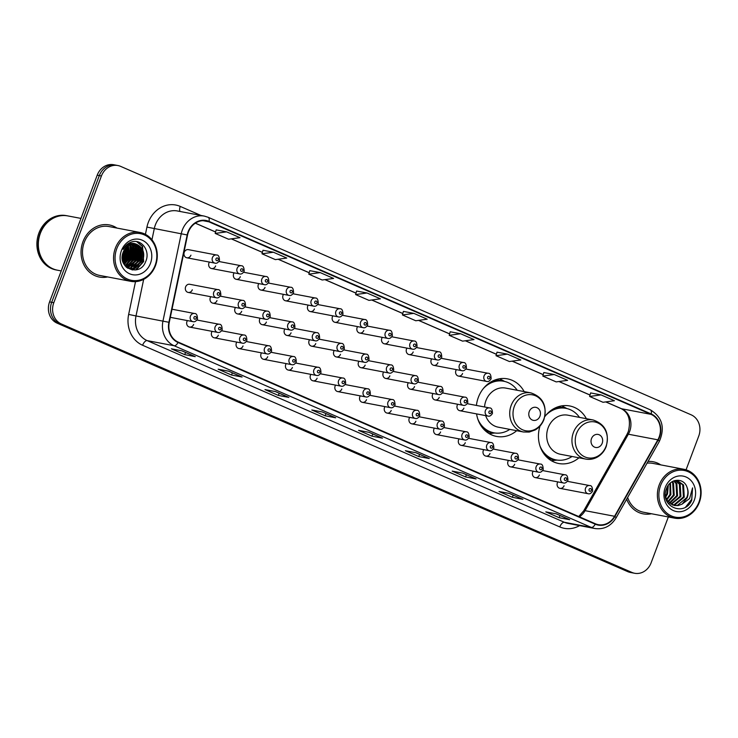 <?xml version="1.0" encoding="UTF-8"?>
<svg xmlns="http://www.w3.org/2000/svg" width="738" height="738" viewBox="0 0 738 738"><rect width="100%" height="100%" fill="white"/><g stroke="black" fill="none" stroke-linecap="round" stroke-linejoin="round"><path stroke-width="1.11" d="M540.041 425.983A29.289 25.618 100.8 0 0 558.731 463.51A29.289 25.618 100.8 0 0 578.952 457.8M524.165 391.601A29.289 25.618 100.8 0 0 507.449 378.862A29.289 25.618 100.8 0 0 478.353 397.348A29.289 25.618 100.8 0 0 476.425 405.43M476.582 413.898A29.289 25.618 100.8 0 0 496.499 436.416A29.289 25.618 100.8 0 0 516.729 430.697M187.434 320.596A4.142 3.625 100.8 0 0 186.954 321.519A4.142 3.625 100.8 0 0 189.528 327.054A4.142 3.625 100.8 0 0 193.642 324.434M212.129 331.353A4.142 3.625 100.8 0 0 211.649 332.275A4.142 3.625 100.8 0 0 214.223 337.801A4.142 3.625 100.8 0 0 218.337 335.19M236.824 342.109A4.142 3.625 100.8 0 0 236.344 343.032A4.142 3.625 100.8 0 0 238.918 348.557A4.142 3.625 100.8 0 0 243.033 345.947M261.52 352.856A4.142 3.625 100.8 0 0 261.04 353.788A4.142 3.625 100.8 0 0 263.614 359.314A4.142 3.625 100.8 0 0 267.728 356.694M286.215 363.613A4.142 3.625 100.8 0 0 285.735 364.535A4.142 3.625 100.8 0 0 288.309 370.07A4.142 3.625 100.8 0 0 292.423 367.45M310.91 374.369A4.142 3.625 100.8 0 0 310.43 375.291A4.142 3.625 100.8 0 0 313.004 380.817A4.142 3.625 100.8 0 0 317.119 378.207M335.606 385.116A4.142 3.625 100.8 0 0 335.126 386.048A4.142 3.625 100.8 0 0 337.7 391.574A4.142 3.625 100.8 0 0 341.814 388.954M360.292 395.872A4.142 3.625 100.8 0 0 359.821 396.795A4.142 3.625 100.8 0 0 362.395 402.33A4.142 3.625 100.8 0 0 366.509 399.71M384.987 406.629A4.142 3.625 100.8 0 0 384.516 407.551A4.142 3.625 100.8 0 0 387.09 413.077A4.142 3.625 100.8 0 0 391.205 410.466M409.682 417.385A4.142 3.625 100.8 0 0 409.212 418.308A4.142 3.625 100.8 0 0 411.786 423.833A4.142 3.625 100.8 0 0 415.9 421.223M434.378 428.132A4.142 3.625 100.8 0 0 433.907 429.064A4.142 3.625 100.8 0 0 436.481 434.59A4.142 3.625 100.8 0 0 440.595 431.97M459.073 438.889A4.142 3.625 100.8 0 0 458.602 439.811A4.142 3.625 100.8 0 0 461.176 445.346A4.142 3.625 100.8 0 0 465.291 442.726M483.768 449.645A4.142 3.625 100.8 0 0 483.298 450.567A4.142 3.625 100.8 0 0 485.862 456.093A4.142 3.625 100.8 0 0 489.986 453.483M508.464 460.392A4.142 3.625 100.8 0 0 507.993 461.324A4.142 3.625 100.8 0 0 510.558 466.85A4.142 3.625 100.8 0 0 514.681 464.23M533.159 471.148A4.142 3.625 100.8 0 0 532.688 472.071A4.142 3.625 100.8 0 0 535.253 477.606A4.142 3.625 100.8 0 0 539.377 474.986M557.854 481.905A4.142 3.625 100.8 0 0 557.384 482.827A4.142 3.625 100.8 0 0 559.948 488.353A4.142 3.625 100.8 0 0 564.072 485.742M210.773 296.722A4.142 3.625 100.8 0 0 210.302 297.645A4.142 3.625 100.8 0 0 212.867 303.17A4.142 3.625 100.8 0 0 216.99 300.56M235.468 307.478A4.142 3.625 100.8 0 0 234.998 308.401A4.142 3.625 100.8 0 0 237.562 313.927A4.142 3.625 100.8 0 0 241.686 311.307M260.163 318.226A4.142 3.625 100.8 0 0 259.693 319.148A4.142 3.625 100.8 0 0 262.258 324.683A4.142 3.625 100.8 0 0 266.381 322.063M284.859 328.982A4.142 3.625 100.8 0 0 284.388 329.904A4.142 3.625 100.8 0 0 286.953 335.43A4.142 3.625 100.8 0 0 291.076 332.82M309.554 339.738A4.142 3.625 100.8 0 0 309.084 340.661A4.142 3.625 100.8 0 0 311.648 346.187A4.142 3.625 100.8 0 0 315.772 343.576M334.249 350.485A4.142 3.625 100.8 0 0 333.779 351.417A4.142 3.625 100.8 0 0 336.344 356.943A4.142 3.625 100.8 0 0 340.467 354.323M358.945 361.242A4.142 3.625 100.8 0 0 358.474 362.164A4.142 3.625 100.8 0 0 361.039 367.699A4.142 3.625 100.8 0 0 365.162 365.079M383.64 371.998A4.142 3.625 100.8 0 0 383.17 372.921A4.142 3.625 100.8 0 0 385.734 378.446A4.142 3.625 100.8 0 0 389.858 375.836M408.335 382.745A4.142 3.625 100.8 0 0 407.865 383.677A4.142 3.625 100.8 0 0 410.429 389.203A4.142 3.625 100.8 0 0 414.553 386.583M433.031 393.502A4.142 3.625 100.8 0 0 432.56 394.424A4.142 3.625 100.8 0 0 435.125 399.959A4.142 3.625 100.8 0 0 439.239 397.339M457.726 404.258A4.142 3.625 100.8 0 0 457.256 405.18A4.142 3.625 100.8 0 0 459.82 410.706A4.142 3.625 100.8 0 0 463.934 408.096M188.172 292.423L216.345 297.783A4.142 3.625 -79.2 0 1 213.771 292.248A4.142 3.625 -79.2 0 1 217.894 289.637L189.721 284.278A4.142 3.625 100.8 0 0 185.607 286.888A4.142 3.625 100.8 0 0 188.172 292.423A4.142 3.625 100.8 0 0 192.295 289.803M332.903 315.855A4.142 3.625 100.8 0 0 332.423 316.777A4.142 3.625 100.8 0 0 334.997 322.312A4.142 3.625 100.8 0 0 339.111 319.692M357.598 326.611A4.142 3.625 100.8 0 0 357.118 327.534A4.142 3.625 100.8 0 0 359.692 333.059A4.142 3.625 100.8 0 0 363.806 330.449M234.121 272.839A4.142 3.625 100.8 0 0 233.642 273.77A4.142 3.625 100.8 0 0 236.215 279.296A4.142 3.625 100.8 0 0 240.33 276.676M382.284 337.367A4.142 3.625 100.8 0 0 381.814 338.29A4.142 3.625 100.8 0 0 384.387 343.816A4.142 3.625 100.8 0 0 388.502 341.205M209.426 262.091A4.142 3.625 100.8 0 0 208.946 263.014A4.142 3.625 100.8 0 0 211.52 268.54A4.142 3.625 100.8 0 0 215.634 265.929M308.207 305.108A4.142 3.625 100.8 0 0 307.728 306.03A4.142 3.625 100.8 0 0 310.301 311.556A4.142 3.625 100.8 0 0 314.416 308.936M258.817 283.595A4.142 3.625 100.8 0 0 258.337 284.517A4.142 3.625 100.8 0 0 260.911 290.052A4.142 3.625 100.8 0 0 265.025 287.433M283.512 294.351A4.142 3.625 100.8 0 0 283.032 295.274A4.142 3.625 100.8 0 0 285.606 300.8A4.142 3.625 100.8 0 0 289.72 298.189M406.979 348.115A4.142 3.625 100.8 0 0 406.509 349.046A4.142 3.625 100.8 0 0 409.083 354.572A4.142 3.625 100.8 0 0 413.197 351.952M431.675 358.871A4.142 3.625 100.8 0 0 431.204 359.793A4.142 3.625 100.8 0 0 433.778 365.328A4.142 3.625 100.8 0 0 437.892 362.709M456.37 369.627A4.142 3.625 100.8 0 0 455.899 370.55A4.142 3.625 100.8 0 0 458.473 376.076A4.142 3.625 100.8 0 0 462.588 373.465M186.825 257.783L214.989 263.143A4.142 3.625 -79.2 0 1 212.424 257.617A4.142 3.625 -79.2 0 1 216.538 255.007L188.374 249.647A4.142 3.625 100.8 0 0 184.26 252.258A4.142 3.625 100.8 0 0 186.825 257.783A4.142 3.625 100.8 0 0 190.939 255.173M586.396 418.704A29.289 25.618 100.8 0 0 569.681 405.955A29.289 25.618 100.8 0 0 544.81 416.638M686.063 469.829L698.738 436.103A16.577 14.502 100.8 0 0 691.174 414.83L120.608 166.364A16.577 14.502 100.8 0 0 117.895 165.533L113.68 164.731A16.577 14.502 100.8 0 0 97.213 175.192L49.584 301.897A16.577 14.502 100.8 0 0 57.149 323.17L627.724 571.636A16.577 14.502 100.8 0 0 630.427 572.467L632.54 572.872A16.577 14.502 100.8 0 1 629.828 572.033A16.577 14.502 100.8 0 0 632.54 572.872L634.643 573.269A16.577 14.502 100.8 0 0 651.119 562.808L668.342 516.96M117.895 165.533A16.577 14.502 100.8 0 0 101.42 175.995L53.8 302.7L51.697 302.294A16.577 14.502 100.8 0 0 59.261 323.576L629.828 572.033L59.261 323.576A16.577 14.502 100.8 0 1 51.697 302.294L99.316 175.598L51.697 302.294L49.584 301.897M115.792 165.127A16.577 14.502 100.8 0 0 99.316 175.598A16.577 14.502 100.8 0 1 115.792 165.127M82.96 241.677A26.531 23.201 100.8 0 0 99.399 277.054A26.531 23.201 100.8 0 0 107.637 276.934A26.531 23.201 100.8 0 1 99.399 277.054A26.531 23.201 100.8 0 1 82.96 241.677A26.531 23.201 100.8 0 1 109.316 224.933A26.531 23.201 100.8 0 0 82.96 241.677M626.654 499.183A26.531 23.201 100.8 0 0 643.222 513.869A26.531 23.201 100.8 0 0 651.46 513.749A26.531 23.201 100.8 0 1 643.222 513.869A26.531 23.201 100.8 0 1 626.654 499.183M188.411 232.073A17.684 15.47 -79.2 0 1 205.985 220.911A17.684 15.47 -79.2 0 1 208.872 221.806L651.064 414.359A17.684 15.47 -79.2 0 1 657.844 439.82L614.56 516.277A17.684 15.47 -79.2 0 1 598.287 524.672A17.684 15.47 -79.2 0 1 595.391 523.777L178.199 342.1A17.684 15.47 -79.2 0 1 169.27 322.368L187.553 235.035A17.684 15.47 -79.2 0 1 188.411 232.073M188.052 231.917A18.127 15.858 100.8 0 0 187.175 234.952L168.891 322.285A18.127 15.858 100.8 0 0 178.042 342.515L595.243 524.192A18.127 15.858 100.8 0 0 614.883 516.499L658.167 440.051A18.127 15.858 100.8 0 0 651.22 413.953L209.029 221.391A18.127 15.858 100.8 0 0 188.052 231.917M590.621 392.92L601.046 394.904L589.625 396.463L590.621 392.92M543.823 372.533L554.247 374.517L542.827 376.085L543.823 372.533M497.015 352.155L507.44 354.139L496.019 355.698L497.015 352.155M450.208 331.768L460.632 333.751L449.211 335.32L450.208 331.768M226.612 231.852L215.192 233.411L228.568 239.232L239.988 237.673L226.612 231.852L216.179 229.887M273.42 252.23L261.999 253.789L275.366 259.619L286.787 258.051L273.42 252.23L262.986 250.265M320.218 272.608L308.798 274.176L322.174 279.997L333.594 278.438L320.218 272.608L309.794 270.652M367.026 292.995L355.605 294.554L368.982 300.375L380.402 298.816L367.026 292.995L356.592 291.03M403.409 311.39L413.834 313.373L402.413 314.941L403.409 311.39M116.936 228.07A26.531 23.201 100.8 0 0 109.316 224.933A26.531 23.201 100.8 0 1 116.936 228.07M660.759 464.885A26.531 23.201 100.8 0 0 653.139 461.748A26.531 23.201 100.8 0 0 648.038 461.425A26.531 23.201 100.8 0 1 653.139 461.748L653.139 461.748A26.531 23.201 100.8 0 1 660.759 464.885M53.8 302.7A16.577 14.502 100.8 0 0 61.365 323.973L631.931 572.43A16.577 14.502 100.8 0 0 634.643 573.269M476.093 478.934L465.567 476.933L452.191 471.112L462.717 473.113L476.093 478.934A4.419 2.103 -66.5 0 1 475.881 478.87L462.606 473.095M522.901 499.322L512.366 497.311L498.999 491.49L509.524 493.491L522.901 499.322A4.419 2.103 -66.5 0 1 522.679 499.248L509.414 493.473M569.699 519.7L559.173 517.698L545.797 511.877L556.332 513.879L569.699 519.7A4.419 2.103 -66.5 0 1 569.487 519.635L556.212 513.86M335.679 417.791L325.154 415.789L311.777 409.968L322.303 411.97L335.679 417.791A4.419 2.103 -66.5 0 1 335.467 417.726L322.192 411.952M288.872 397.413L278.346 395.411L264.97 389.581L275.505 391.592L288.872 397.413A4.419 2.103 -66.5 0 1 288.659 397.348L275.385 391.564M242.073 377.026L231.538 375.024L218.171 369.203L228.697 371.205L242.073 377.026A4.419 2.103 -66.5 0 1 241.852 376.961L228.586 371.186M195.266 356.648L184.74 354.646L171.364 348.825L181.889 350.827L195.266 356.648A4.419 2.103 -66.5 0 1 195.044 356.583L181.779 350.799M429.285 458.556L418.76 456.554L405.383 450.724L415.918 452.735L429.285 458.556A4.419 2.103 -66.5 0 1 429.073 458.492L415.798 452.708M382.487 438.178L371.952 436.167L358.585 430.346L369.111 432.348L382.487 438.178A4.419 2.103 -66.5 0 1 382.266 438.104L369 432.33M496.019 355.698L509.395 361.528L520.816 359.959L507.44 354.139M542.827 376.085L556.194 381.906L567.614 380.338L554.247 374.517M589.625 396.463L603.001 402.284L614.422 400.725L601.046 394.904M449.211 335.32L462.588 341.141L474.008 339.581L460.632 333.751M402.413 314.941L415.78 320.762L427.201 319.194L413.834 313.373M371.952 436.167L372.782 433.972M369.046 432.339L382.146 438.04A4.419 2.103 -66.5 0 0 382.266 438.104M418.76 456.554L419.581 454.359M415.845 452.717L428.944 458.427A4.419 2.103 -66.5 0 0 429.073 458.492M184.74 354.646L185.561 352.45M181.825 350.808L194.924 356.519A4.419 2.103 -66.5 0 0 195.044 356.583M231.538 375.024L232.369 372.828M228.632 371.196L241.732 376.897A4.419 2.103 -66.5 0 0 241.852 376.961M278.346 395.411L279.167 393.216M275.431 391.574L288.53 397.275A4.419 2.103 -66.5 0 0 288.659 397.348M325.154 415.789L325.975 413.594M322.238 411.961L335.338 417.662A4.419 2.103 -66.5 0 0 335.467 417.726M559.173 517.698L559.994 515.502M556.258 513.86L569.358 519.57A4.419 2.103 -66.5 0 0 569.487 519.635M512.366 497.311L513.196 495.124M509.46 493.482L522.559 499.183A4.419 2.103 -66.5 0 0 522.679 499.248M465.567 476.933L466.388 474.737M462.652 473.104L475.752 478.805A4.419 2.103 -66.5 0 0 475.881 478.87M355.605 294.554L356.602 291.012M308.798 274.176L309.794 270.625M261.999 253.789L262.996 250.247M215.192 233.411L216.188 229.859M123.643 259.914A26.531 23.201 100.8 0 0 125.073 254.794A26.531 23.201 100.8 0 1 123.643 259.914M125.322 253.226A26.531 23.201 100.8 0 0 125.552 248.134A26.531 23.201 100.8 0 1 125.322 253.226M155.109 265.348A23.764 20.784 100.8 0 0 144.27 234.859A23.764 20.784 100.8 0 0 116.779 248.66A23.764 20.784 100.8 0 0 127.619 279.149A23.764 20.784 100.8 0 0 155.109 265.348M155.478 265.643A24.871 21.753 100.8 0 0 140.063 232.47A24.871 21.753 100.8 0 0 115.359 248.171A24.871 21.753 100.8 0 0 130.764 281.335A24.871 21.753 100.8 0 0 155.478 265.643M123.477 261.935A24.871 21.753 100.8 0 0 124.418 259.73A24.871 21.753 100.8 0 0 126.207 250.855M140.063 232.47L109.003 226.557A24.871 21.753 100.8 0 0 84.298 242.258A24.871 21.753 100.8 0 0 99.704 275.431L130.764 281.335M80.968 218.411L67.804 215.911A27.638 24.169 100.8 0 0 40.35 233.346A27.638 24.169 100.8 0 0 57.472 270.2L61.236 270.92M67.665 215.883A27.638 24.169 100.8 0 0 67.536 215.856A27.638 24.169 100.8 0 0 40.083 233.3A27.638 24.169 100.8 0 0 57.204 270.154A27.638 24.169 100.8 0 0 57.333 270.173M67.536 215.856L66.355 215.634A27.638 24.169 100.8 0 0 38.902 233.07A27.638 24.169 100.8 0 0 56.023 269.923L57.204 270.154M125.045 248.78L124.307 257.258L122.536 260.357M124.556 249.49L123.643 257.138L122.388 259.518M126.825 246.833L126.936 257.765L123.311 262.839M126.401 247.23L126.281 257.636L123.098 262.313M128.458 245.625L129.565 258.263L124.215 264.601M124.371 263.936L127.868 258.531L128.052 245.892L128.91 258.134L123.984 264.204M129.999 244.841L131.392 246.566L132.203 258.761L125.165 265.938M129.62 245.007L130.737 246.446L131.539 258.641L124.925 265.634M131.493 244.352L134.021 247.073L134.833 259.269L126.097 266.962M131.124 244.444L133.366 246.944L134.178 259.139L125.866 266.732M132.932 244.103L136.659 247.571L137.462 259.767L128.2 267.571L127.176 267.7M132.572 244.149L135.995 247.442L136.807 259.638L126.862 267.543M134.325 244.075L139.288 248.069L140.1 260.265L130.829 268.069L128.44 268.208M128.108 268.18L127.462 268.106M133.984 244.066L138.633 247.95L139.436 260.145L130.174 267.949L128.126 268.097M137.683 244.859A12.491 10.932 100.8 0 0 135.644 244.232A12.491 10.932 100.8 0 0 123.237 252.119C116.475 268.032 139.851 277.709 145.635 261.667C150.801 250.911 141.207 238.282 131.364 242.046C127.831 243.319 125.091 245.763 123.135 249.352C127.342 243.346 132.194 241.843 137.683 244.859C143.329 248.171 145.008 253.475 142.729 260.763L133.458 268.577L129.74 268.54L126.521 267.35M135.349 244.177L141.262 248.448L142.074 260.643L132.803 268.447L129.418 268.475M121.41 250.68A18.026 15.766 100.8 0 0 129.63 273.798A18.026 15.766 100.8 0 0 150.478 263.337A18.026 15.766 100.8 0 0 142.259 240.21A18.026 15.766 100.8 0 0 121.41 250.68M136.714 241.64L142.222 246.335L143.329 261.473L135.589 269.979M140.441 247.331L140.7 260.975L136.373 267.174M137.803 246.833L138.071 260.468L133.744 266.676M135.174 246.335L135.432 259.97L131.106 266.178M132.545 245.828L132.803 259.472L128.477 265.671M129.906 245.33L130.174 258.964L125.838 265.173M127.812 246.058L127.536 258.466L123.883 264.029M125.838 247.811L124.907 257.968L122.868 261.639M123.569 251.298L122.231 257.571M137.028 241.695L142.554 246.4L143.661 261.538L136.336 269.831M141.189 248.328L141.032 261.031L137.526 266.446M136.05 267.793L132.194 270.016M138.55 247.83L138.393 260.532L134.897 265.938M135.921 247.331L135.764 260.034L132.268 265.44M133.292 246.824L133.135 259.536L129.63 264.942M130.654 246.326L130.497 259.029L127.001 264.444M126.097 247.534L125.239 258.032L122.988 261.99M123.901 250.606L122.259 258.318M539.967 416.177A6.633 5.803 100.8 0 0 536.941 407.671A6.633 5.803 100.8 0 0 529.266 411.518A6.633 5.803 100.8 0 0 532.292 420.033A6.633 5.803 100.8 0 0 539.967 416.177M485.641 415.623A19.898 17.398 100.8 0 0 498.261 427.182L523.491 431.988A19.898 17.398 100.8 0 1 511.166 405.448A19.898 17.398 100.8 0 1 530.926 392.893L505.696 388.087A19.898 17.398 100.8 0 0 485.927 400.651A19.898 17.398 100.8 0 0 484.543 406.979M517.255 390.291A26.254 22.961 100.8 0 0 503.722 381.242A26.254 22.961 100.8 0 0 483.584 388.271M503.722 381.242L502.67 381.048A26.254 22.961 100.8 0 0 489.128 383.096M481.019 425.743A26.254 22.961 100.8 0 0 492.855 432.625L493.906 432.828A26.254 22.961 100.8 0 0 509.81 429.378M477.754 418.889A26.254 22.961 100.8 0 0 493.906 432.828M494.884 432.985L489.847 433.557A28.736 25.138 -79.2 0 1 489.165 433.63M499.608 378.76A28.736 25.138 -79.2 0 1 500.216 379.074L504.691 381.454M602.19 443.27A6.633 5.803 100.8 0 0 599.164 434.765A6.633 5.803 100.8 0 0 591.498 438.612A6.633 5.803 100.8 0 0 594.524 447.127A6.633 5.803 100.8 0 0 602.19 443.27M593.158 419.987L567.928 415.19A19.898 17.398 100.8 0 0 548.159 427.745A19.898 17.398 100.8 0 0 560.483 454.276L585.714 459.082C589.81 459.82 593.721 459.128 597.466 457.025C601.507 454.626 604.422 451.13 606.202 446.527C609.579 433.003 605.234 424.156 593.158 419.987A19.898 17.398 100.8 0 0 573.389 432.551A19.898 17.398 100.8 0 0 585.714 459.082M579.478 417.385A26.254 22.961 100.8 0 0 565.954 408.345A26.254 22.961 100.8 0 0 545.806 415.365M565.954 408.345L564.902 408.142A26.254 22.961 100.8 0 0 551.36 410.199M543.242 452.837A26.254 22.961 100.8 0 0 555.087 459.719L556.138 459.922A26.254 22.961 100.8 0 0 572.042 456.481M539.985 445.992A26.254 22.961 100.8 0 0 556.138 459.922M557.107 460.078L552.079 460.66A28.736 25.138 -79.2 0 1 551.387 460.724M561.83 405.854A28.736 25.138 -79.2 0 1 562.448 406.168L566.913 408.548M698.932 502.163A23.764 20.784 100.8 0 0 688.093 471.674A23.764 20.784 100.8 0 0 660.602 485.475A23.764 20.784 100.8 0 0 671.442 515.963A23.764 20.784 100.8 0 0 698.932 502.163M699.301 502.458A24.871 21.753 100.8 0 0 683.895 469.285A24.871 21.753 100.8 0 0 659.182 484.986A24.871 21.753 100.8 0 0 674.597 518.15A24.871 21.753 100.8 0 0 699.301 502.458M683.895 469.285L652.835 463.372A24.871 21.753 100.8 0 0 647.051 463.169M668.305 485.272L667.53 493.962L665.648 497.154M667.678 486.204L666.691 493.805L665.455 496.111M670.473 482.91L670.87 494.598L666.848 499.949M669.956 483.372L670.039 494.442L666.525 499.358M672.392 481.573L673.526 483.058L674.218 495.235L668.204 501.877M671.931 481.849L672.687 482.901L673.379 495.078L667.853 501.443M674.098 480.789L676.866 483.694L677.558 495.871L669.67 503.288M673.693 480.945L676.036 483.538L676.728 495.705L669.292 502.975M675.74 480.503L680.215 484.331L680.906 496.508L671.202 504.34M675.307 480.521L679.375 484.174L680.067 496.342L670.814 504.109M674.79 480.567L677.447 480.659L683.554 484.967L684.246 497.144L674.855 504.921L672.798 505.069M677.032 480.586L682.715 484.811L683.406 496.978L674.025 504.764L672.401 504.912M665.528 496.739L667.567 501.065L674.449 505.521L678.204 505.558L682.106 504.128L687.216 497.707C688.471 494.165 688.416 490.733 687.041 487.394C688.25 490.77 688.157 494.183 686.755 497.615L677.364 505.401L674.034 505.438M687.041 487.394C683.942 477.265 669.984 478.298 666.525 488.51C659.016 506.065 684.394 517.578 691.737 500.244L692.567 487.883L689.606 498.528L682.106 504.128M665.233 487.486A18.026 15.766 100.8 0 0 673.453 510.613A18.026 15.766 100.8 0 0 694.301 500.152A18.026 15.766 100.8 0 0 686.082 477.025A18.026 15.766 100.8 0 0 665.233 487.486M627.641 497.449A24.871 21.753 100.8 0 0 643.536 512.237L674.597 518.15M692.567 487.883L691.7 499.312L685.796 506.868M666.765 487.938L666.672 489.239M57.149 323.17L61.365 323.973M97.213 175.192L101.42 175.995M627.724 571.636L631.931 572.43M657.844 439.82L628.361 434.212A17.684 15.47 100.8 0 0 629.652 431.444A17.684 15.47 100.8 0 0 621.58 408.751L605.843 401.896M579.404 516.812A17.684 15.47 100.8 0 0 585.077 510.668L628.361 434.212A9.945 1.744 -150.5 0 0 626.996 434.359L628.361 431.435C631.045 420.088 628.619 412.477 621.092 408.603A9.945 4.732 -66.5 0 0 621.58 408.751L651.064 414.359M208.872 221.806L202.968 220.68M595.243 524.192A5.526 2.629 113.5 0 1 591.322 527.421L174.122 345.744A22.103 19.336 -79.2 0 1 162.96 321.076L181.244 233.734A22.103 19.336 -79.2 0 1 182.323 230.044A22.103 19.336 -79.2 0 1 204.278 216.086L177.332 210.957A22.103 19.336 100.8 0 0 155.367 224.915A22.103 19.336 100.8 0 0 154.288 228.605L151.954 239.785M187.175 234.952L146.936 227.092A27.638 24.169 -79.2 0 1 180.247 206.419L201.004 215.468M168.891 322.285L136.004 315.947A22.103 19.336 100.8 0 0 147.166 340.615L174.122 345.744A5.526 2.629 -66.5 0 0 178.042 342.515M594.929 528.528A22.103 19.336 -79.2 0 1 591.322 527.421L564.367 522.283A22.103 19.336 100.8 0 0 567.974 523.399L594.929 528.528C603.85 529.718 610.88 526.194 616.036 517.956L659.311 441.499C665.242 427.643 662.254 417.09 650.353 409.848L208.162 217.286A5.526 2.629 113.5 0 1 209.029 221.391M614.883 516.499A5.526 0.969 29.5 0 1 616.036 517.956M658.167 440.051A5.526 0.969 29.5 0 1 659.311 441.499M651.22 413.953A5.526 2.629 -66.5 0 0 650.353 409.848M207.895 217.203A5.526 2.629 113.5 0 1 208.162 217.286L204.278 216.086M579.588 525.613A27.638 24.169 -79.2 0 1 559.801 526.932L142.6 345.264A27.638 24.169 -79.2 0 1 128.652 314.425L135.515 281.639M145.414 234.343L146.936 227.092M143.67 279.351L136.004 315.947L128.652 314.425M142.6 345.264A5.526 2.629 -66.5 0 1 147.166 340.615L564.367 522.283A5.526 2.629 -66.5 0 0 559.801 526.932M180.247 206.419A5.526 2.629 -66.5 0 0 180.072 211.483M614.56 516.277L585.077 510.668A9.945 1.744 -150.5 0 0 583.721 510.816L626.996 434.359M590.04 395.014L559.035 381.518M543.233 374.636L512.237 361.131M496.425 354.249L465.429 340.753M449.626 333.871L418.621 320.375M402.819 313.484L371.823 299.988M356.011 293.106L325.015 279.61M309.213 272.728L278.208 259.232M262.405 252.341L231.409 238.844M215.597 231.963L195.386 223.162M543.814 419.212A18.275 15.987 100.8 0 0 535.474 395.762A18.275 15.987 100.8 0 0 514.331 406.37A18.275 15.987 100.8 0 0 522.67 429.83A18.275 15.987 100.8 0 0 543.814 419.212M503.906 381.278A26.503 23.173 100.8 0 0 494.239 380.273M484.737 430.245A26.503 23.173 100.8 0 0 494.082 432.855M606.036 446.305A18.275 15.987 100.8 0 0 597.697 422.856A18.275 15.987 100.8 0 0 576.553 433.474A18.275 15.987 100.8 0 0 584.893 456.923A18.275 15.987 100.8 0 0 606.036 446.305M566.129 408.382A26.503 23.173 100.8 0 0 556.47 407.376M546.959 457.339A26.503 23.173 100.8 0 0 556.314 459.959M215.966 258.844A1.384 1.208 100.8 0 0 218.199 259.813A1.384 1.208 100.8 0 0 215.966 258.844M211.52 268.54L239.684 273.899A4.142 3.625 -79.2 0 1 237.119 268.374A4.142 3.625 -79.2 0 1 241.234 265.754L218.946 261.51M240.662 269.591A1.384 1.208 100.8 0 0 242.885 270.569A1.384 1.208 100.8 0 0 240.662 269.591M236.215 279.296L264.379 284.656A4.142 3.625 -79.2 0 1 261.815 279.13A4.142 3.625 -79.2 0 1 265.929 276.51L243.641 272.267M265.357 280.348A1.384 1.208 100.8 0 0 267.58 281.316A1.384 1.208 100.8 0 0 265.357 280.348M260.911 290.052L289.075 295.412A4.142 3.625 -79.2 0 1 286.51 289.877A4.142 3.625 -79.2 0 1 290.624 287.266L268.337 283.023M290.052 291.104A1.384 1.208 100.8 0 0 292.276 292.073A1.384 1.208 100.8 0 0 290.052 291.104M285.606 300.8L313.77 306.159A4.142 3.625 -79.2 0 1 311.205 300.634A4.142 3.625 -79.2 0 1 315.32 298.014L293.023 293.779M314.748 301.851A1.384 1.208 100.8 0 0 316.971 302.829A1.384 1.208 100.8 0 0 314.748 301.851M310.301 311.556L338.465 316.916A4.142 3.625 -79.2 0 1 335.891 311.39A4.142 3.625 -79.2 0 1 340.015 308.77L317.718 304.526M339.443 312.608A1.384 1.208 100.8 0 0 341.666 313.576A1.384 1.208 100.8 0 0 339.443 312.608M334.997 322.312L363.161 327.672A4.142 3.625 -79.2 0 1 360.587 322.146A4.142 3.625 -79.2 0 1 364.71 319.526L342.414 315.283M364.138 323.364A1.384 1.208 100.8 0 0 366.362 324.333A1.384 1.208 100.8 0 0 364.138 323.364M359.692 333.059L387.856 338.419A4.142 3.625 -79.2 0 1 385.282 332.893A4.142 3.625 -79.2 0 1 389.406 330.283L367.109 326.039M388.834 334.12A1.384 1.208 100.8 0 0 391.057 335.089A1.384 1.208 100.8 0 0 388.834 334.12M384.387 343.816L412.551 349.175A4.142 3.625 -79.2 0 1 409.977 343.65A4.142 3.625 -79.2 0 1 414.101 341.03L391.804 336.786M413.529 344.867A1.384 1.208 100.8 0 0 415.752 345.845A1.384 1.208 100.8 0 0 413.529 344.867M409.083 354.572L437.247 359.932A4.142 3.625 -79.2 0 1 434.673 354.406A4.142 3.625 -79.2 0 1 438.796 351.786L416.5 347.543M438.224 355.624A1.384 1.208 100.8 0 0 440.448 356.592A1.384 1.208 100.8 0 0 438.224 355.624M433.778 365.328L461.942 370.688A4.142 3.625 -79.2 0 1 459.368 365.153A4.142 3.625 -79.2 0 1 463.492 362.543L441.195 358.299M462.92 366.38A1.384 1.208 100.8 0 0 465.143 367.349A1.384 1.208 100.8 0 0 462.92 366.38M458.473 376.076L486.637 381.435A4.142 3.625 -79.2 0 1 484.063 375.91A4.142 3.625 -79.2 0 1 488.187 373.29L465.89 369.055M487.615 377.127A1.384 1.208 100.8 0 0 489.838 378.105A1.384 1.208 100.8 0 0 487.615 377.127M219.546 294.444A1.384 1.208 100.8 0 0 217.313 293.475A1.384 1.208 100.8 0 0 219.546 294.444M238.466 303.004A4.142 3.625 -79.2 0 1 242.59 300.384C244.481 300.2 245.45 302.045 245.514 305.919C244.084 308.17 242.59 309.038 241.031 308.53A4.142 3.625 -79.2 0 1 238.466 303.004M244.241 305.2A1.384 1.208 100.8 0 0 242.009 304.222A1.384 1.208 100.8 0 0 244.241 305.2M263.162 313.761A4.142 3.625 -79.2 0 1 267.276 311.141C269.176 310.956 270.145 312.792 270.209 316.676C268.78 318.927 267.285 319.794 265.726 319.286A4.142 3.625 -79.2 0 1 263.162 313.761M268.936 315.947A1.384 1.208 100.8 0 0 266.704 314.978A1.384 1.208 100.8 0 0 268.936 315.947M287.857 324.517A4.142 3.625 -79.2 0 1 291.971 321.897C293.872 321.703 294.84 323.548 294.905 327.423C293.475 329.674 291.98 330.55 290.421 330.043A4.142 3.625 -79.2 0 1 287.857 324.517M293.632 326.703A1.384 1.208 100.8 0 0 291.399 325.735A1.384 1.208 100.8 0 0 293.632 326.703M312.552 335.264A4.142 3.625 -79.2 0 1 316.667 332.654C318.567 332.46 319.536 334.305 319.6 338.179C318.17 340.43 316.676 341.297 315.117 340.79A4.142 3.625 -79.2 0 1 312.552 335.264M318.327 337.46A1.384 1.208 100.8 0 0 316.095 336.491A1.384 1.208 100.8 0 0 318.327 337.46M337.248 346.021A4.142 3.625 -79.2 0 1 341.362 343.401C343.253 343.216 344.231 345.061 344.295 348.936C342.866 351.187 341.371 352.054 339.812 351.546A4.142 3.625 -79.2 0 1 337.248 346.021M343.022 348.216A1.384 1.208 100.8 0 0 340.79 347.238A1.384 1.208 100.8 0 0 343.022 348.216M361.943 356.777A4.142 3.625 -79.2 0 1 366.057 354.157C367.948 353.963 368.926 355.808 368.991 359.683C367.561 361.934 366.066 362.81 364.507 362.303A4.142 3.625 -79.2 0 1 361.943 356.777M367.718 358.963A1.384 1.208 100.8 0 0 365.485 357.995A1.384 1.208 100.8 0 0 367.718 358.963M386.638 367.524A4.142 3.625 -79.2 0 1 390.753 364.913C392.644 364.72 393.622 366.565 393.686 370.439C392.256 372.69 390.762 373.566 389.203 373.059A4.142 3.625 -79.2 0 1 386.638 367.524M392.413 369.72A1.384 1.208 100.8 0 0 390.181 368.751A1.384 1.208 100.8 0 0 392.413 369.72M411.334 378.28A4.142 3.625 -79.2 0 1 415.448 375.66C417.339 375.476 418.317 377.321 418.372 381.195C416.942 383.446 415.457 384.314 413.898 383.806A4.142 3.625 -79.2 0 1 411.334 378.28M417.108 380.476A1.384 1.208 100.8 0 0 414.876 379.498A1.384 1.208 100.8 0 0 417.108 380.476M436.029 389.037A4.142 3.625 -79.2 0 1 440.143 386.417C442.034 386.232 443.012 388.068 443.068 391.952C441.638 394.203 440.152 395.07 438.593 394.562A4.142 3.625 -79.2 0 1 436.029 389.037M441.804 391.223A1.384 1.208 100.8 0 0 439.571 390.254A1.384 1.208 100.8 0 0 441.804 391.223M460.724 399.784A4.142 3.625 -79.2 0 1 464.839 397.173C466.73 396.979 467.707 398.824 467.763 402.699C466.333 404.95 464.848 405.826 463.289 405.319A4.142 3.625 -79.2 0 1 460.724 399.784M466.499 401.979A1.384 1.208 100.8 0 0 464.267 401.011A1.384 1.208 100.8 0 0 466.499 401.979M485.42 410.54A4.142 3.625 -79.2 0 1 489.534 407.929C491.425 407.736 492.403 409.581 492.458 413.455C491.028 415.706 489.543 416.573 487.984 416.066A4.142 3.625 -79.2 0 1 485.42 410.54M491.194 412.736A1.384 1.208 100.8 0 0 488.962 411.767A1.384 1.208 100.8 0 0 491.194 412.736M190.432 316.132A4.142 3.625 -79.2 0 1 194.546 313.512C196.437 313.327 197.415 315.163 197.47 319.047C196.04 321.298 194.555 322.165 192.996 321.657A4.142 3.625 -79.2 0 1 190.432 316.132M196.207 318.318A1.384 1.208 100.8 0 0 193.974 317.349A1.384 1.208 100.8 0 0 196.207 318.318M215.127 326.888A4.142 3.625 -79.2 0 1 219.241 324.268C221.132 324.074 222.11 325.919 222.166 329.794C220.736 332.045 219.251 332.921 217.692 332.414A4.142 3.625 -79.2 0 1 215.127 326.888M220.893 329.074A1.384 1.208 100.8 0 0 218.669 328.106A1.384 1.208 100.8 0 0 220.893 329.074M239.822 337.635A4.142 3.625 -79.2 0 1 243.937 335.024C245.828 334.831 246.806 336.676 246.861 340.55C245.431 342.801 243.937 343.668 242.387 343.161A4.142 3.625 -79.2 0 1 239.822 337.635M245.588 339.831A1.384 1.208 100.8 0 0 243.365 338.862A1.384 1.208 100.8 0 0 245.588 339.831M264.518 348.391A4.142 3.625 -79.2 0 1 268.632 345.771C270.523 345.587 271.501 347.432 271.556 351.306C270.126 353.557 268.632 354.424 267.082 353.917A4.142 3.625 -79.2 0 1 264.518 348.391M270.283 350.587A1.384 1.208 100.8 0 0 268.06 349.609A1.384 1.208 100.8 0 0 270.283 350.587M289.213 359.148A4.142 3.625 -79.2 0 1 293.327 356.528C295.218 356.334 296.196 358.179 296.252 362.054C294.822 364.304 293.327 365.181 291.778 364.673A4.142 3.625 -79.2 0 1 289.213 359.148M294.979 361.334A1.384 1.208 100.8 0 0 292.755 360.365A1.384 1.208 100.8 0 0 294.979 361.334M313.899 369.895A4.142 3.625 -79.2 0 1 318.023 367.284C319.914 367.09 320.892 368.935 320.947 372.81C319.517 375.061 318.023 375.937 316.473 375.43A4.142 3.625 -79.2 0 1 313.899 369.895M319.674 372.09A1.384 1.208 100.8 0 0 317.451 371.122A1.384 1.208 100.8 0 0 319.674 372.09M338.594 380.651A4.142 3.625 -79.2 0 1 342.718 378.031C344.609 377.847 345.587 379.692 345.642 383.566C344.212 385.817 342.718 386.684 341.168 386.177A4.142 3.625 -79.2 0 1 338.594 380.651M344.369 382.847A1.384 1.208 100.8 0 0 342.146 381.869A1.384 1.208 100.8 0 0 344.369 382.847M363.29 391.408A4.142 3.625 -79.2 0 1 367.413 388.788C369.304 388.603 370.282 390.439 370.338 394.323C368.908 396.574 367.413 397.441 365.863 396.933A4.142 3.625 -79.2 0 1 363.29 391.408M369.065 393.594A1.384 1.208 100.8 0 0 366.841 392.625A1.384 1.208 100.8 0 0 369.065 393.594M387.985 402.155A4.142 3.625 -79.2 0 1 392.109 399.544C394 399.35 394.978 401.195 395.033 405.07C393.603 407.321 392.109 408.197 390.559 407.69A4.142 3.625 -79.2 0 1 387.985 402.155M393.76 404.35A1.384 1.208 100.8 0 0 391.537 403.382A1.384 1.208 100.8 0 0 393.76 404.35M412.68 412.911A4.142 3.625 -79.2 0 1 416.804 410.3C418.695 410.107 419.673 411.952 419.728 415.826C418.298 418.077 416.804 418.944 415.254 418.437A4.142 3.625 -79.2 0 1 412.68 412.911M418.455 415.107A1.384 1.208 100.8 0 0 416.232 414.138A1.384 1.208 100.8 0 0 418.455 415.107M437.376 423.667A4.142 3.625 -79.2 0 1 441.499 421.047C443.39 420.863 444.368 422.708 444.424 426.582C442.994 428.833 441.499 429.7 439.949 429.193A4.142 3.625 -79.2 0 1 437.376 423.667M443.151 425.854A1.384 1.208 100.8 0 0 440.927 424.885A1.384 1.208 100.8 0 0 443.151 425.854M462.071 434.424A4.142 3.625 -79.2 0 1 466.195 431.804C468.086 431.61 469.064 433.455 469.119 437.33C467.689 439.58 466.195 440.457 464.645 439.949A4.142 3.625 -79.2 0 1 462.071 434.424M467.846 436.61A1.384 1.208 100.8 0 0 465.623 435.641A1.384 1.208 100.8 0 0 467.846 436.61M486.766 445.171A4.142 3.625 -79.2 0 1 490.89 442.56C492.781 442.366 493.75 444.211 493.814 448.086C492.384 450.337 490.89 451.213 489.34 450.706A4.142 3.625 -79.2 0 1 486.766 445.171M492.541 447.366A1.384 1.208 100.8 0 0 490.318 446.398A1.384 1.208 100.8 0 0 492.541 447.366M511.462 455.927A4.142 3.625 -79.2 0 1 515.585 453.307C517.476 453.123 518.445 454.968 518.51 458.842C517.08 461.093 515.585 461.96 514.035 461.453A4.142 3.625 -79.2 0 1 511.462 455.927M517.237 458.123A1.384 1.208 100.8 0 0 515.004 457.145A1.384 1.208 100.8 0 0 517.237 458.123M536.157 466.684A4.142 3.625 -79.2 0 1 540.281 464.064C542.172 463.879 543.14 465.715 543.205 469.599C541.775 471.85 540.281 472.717 538.731 472.209A4.142 3.625 -79.2 0 1 536.157 466.684M541.932 468.87A1.384 1.208 100.8 0 0 539.699 467.901A1.384 1.208 100.8 0 0 541.932 468.87M560.852 477.431A4.142 3.625 -79.2 0 1 564.976 474.82C566.867 474.626 567.836 476.471 567.9 480.346C566.47 482.597 564.976 483.473 563.426 482.966A4.142 3.625 -79.2 0 1 560.852 477.431M566.627 479.626A1.384 1.208 100.8 0 0 564.395 478.658A1.384 1.208 100.8 0 0 566.627 479.626M585.548 488.187A4.142 3.625 -79.2 0 1 589.671 485.576C591.562 485.383 592.531 487.228 592.596 491.102C591.166 493.353 589.671 494.22 588.121 493.713A4.142 3.625 -79.2 0 1 585.548 488.187M591.322 490.383A1.384 1.208 100.8 0 0 589.09 489.414A1.384 1.208 100.8 0 0 591.322 490.383M578.74 516.526L583.721 510.816M621.092 408.603L605.732 401.915M590.022 395.07L558.934 381.528M543.214 374.692L512.126 361.15M496.416 354.305L465.318 340.771M449.608 333.927L418.52 320.384M402.8 313.549L371.712 300.006M356.002 293.161L324.904 279.628M309.194 272.783L278.106 259.241M262.387 252.396L231.298 238.863M215.588 232.018L195.321 223.199M129.085 268.42L129.74 268.54M530.926 392.893C543.002 397.053 547.356 405.9 543.971 419.433C542.19 424.036 539.275 427.533 535.235 429.922L529.22 432.071L523.491 431.988M214.989 263.143C216.548 263.66 218.033 262.783 219.463 260.532C219.417 256.667 218.439 254.822 216.538 255.007M239.684 273.899C241.243 274.407 242.728 273.54 244.158 271.289C244.112 267.424 243.134 265.579 241.234 265.754M264.379 284.656C265.929 285.163 267.424 284.287 268.853 282.036C268.807 278.171 267.829 276.335 265.929 276.51M289.075 295.412C290.624 295.92 292.119 295.043 293.549 292.792C293.503 288.927 292.525 287.082 290.624 287.266M313.77 306.159C315.32 306.667 316.814 305.8 318.244 303.549C318.198 299.683 317.22 297.838 315.32 298.014M338.465 316.916C340.015 317.423 341.51 316.556 342.939 314.305C342.893 310.43 341.915 308.595 340.015 308.77M363.161 327.672C364.71 328.179 366.205 327.303 367.635 325.052C367.589 321.187 366.611 319.342 364.71 319.526M387.856 338.419C389.406 338.926 390.9 338.059 392.33 335.808C392.284 331.943 391.306 330.098 389.406 330.283M412.551 349.175C414.101 349.683 415.595 348.816 417.025 346.565C416.979 342.7 416.001 340.855 414.101 341.03M437.247 359.932C438.796 360.439 440.291 359.563 441.721 357.312C441.675 353.447 440.697 351.611 438.796 351.786M461.942 370.688C463.492 371.196 464.986 370.319 466.416 368.068C466.361 364.203 465.392 362.358 463.492 362.543M486.637 381.435C488.187 381.943 489.681 381.076 491.111 378.825C491.056 374.959 490.087 373.114 488.187 373.29M217.894 289.637C219.786 289.444 220.754 291.289 220.819 295.163C219.389 297.414 217.894 298.29 216.345 297.783M220.293 296.15L242.59 300.384M212.867 303.17L241.031 308.53M244.988 306.897L267.276 311.141M237.562 313.927L265.726 319.286M269.684 317.654L291.971 321.897M262.258 324.683L290.421 330.043M294.379 328.41L316.667 332.654M286.953 335.43L315.117 340.79M319.074 339.157L341.362 343.401M311.648 346.187L339.812 351.546M343.77 349.913L366.057 354.157M336.344 356.943L364.507 362.303M368.465 360.67L390.753 364.913M361.039 367.699L389.203 373.059M393.16 371.426L415.448 375.66M385.734 378.446L413.898 383.806M417.856 382.173L440.143 386.417M410.429 389.203L438.593 394.562M442.551 392.93L464.839 397.173M435.125 399.959L463.289 405.319M467.246 403.686L489.534 407.929M459.82 410.706L487.984 416.066M172.019 309.222L194.546 313.512M170.321 317.34L192.996 321.657M196.954 320.024L219.241 324.268M189.528 327.054L217.692 332.414M221.649 330.781L243.937 335.024M214.223 337.801L242.387 343.161M246.344 341.528L268.632 345.771M238.918 348.557L267.082 353.917M271.031 352.284L293.327 356.528M263.614 359.314L291.778 364.673M295.726 363.041L318.023 367.284M288.309 370.07L316.473 375.43M320.421 373.797L342.718 378.031M313.004 380.817L341.168 386.177M345.116 384.544L367.413 388.788M337.7 391.574L365.863 396.933M369.812 395.3L392.109 399.544M362.395 402.33L390.559 407.69M394.507 406.057L416.804 410.3M387.09 413.077L415.254 418.437M419.202 416.804L441.499 421.047M411.786 423.833L439.949 429.193M443.898 427.56L466.195 431.804M436.481 434.59L464.645 439.949M468.593 438.317L490.89 442.56M461.176 445.346L489.34 450.706M493.288 449.073L515.585 453.307M485.862 456.093L514.035 461.453M517.984 459.82L540.281 464.064M510.558 466.85L538.731 472.209M542.679 470.576L564.976 474.82M535.253 477.606L563.426 482.966M567.374 481.333L589.671 485.576M559.948 488.353L588.121 493.713"/></g></svg>
